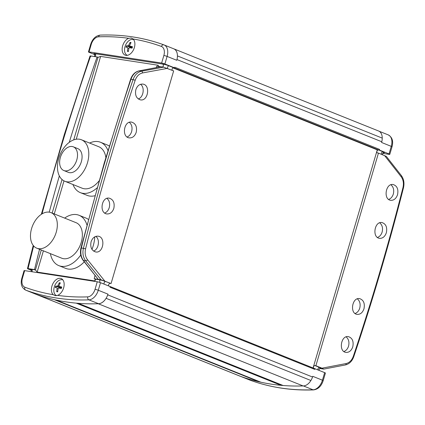 <?xml version="1.0" encoding="UTF-8"?>
<svg xmlns="http://www.w3.org/2000/svg" width="425" height="425" viewBox="0 0 425 425"><rect width="100%" height="100%" fill="white"/><g stroke="black" fill="none" stroke-linecap="round" stroke-linejoin="round"><path stroke-width="0.64" d="M72.16 146.513A12.766 8.171 111.9 0 1 73.334 146.837A12.766 8.171 111.9 0 1 76.16 161.728A12.766 8.171 111.9 0 1 63.824 170.531A12.766 8.171 111.9 0 1 60.663 156.528A12.766 8.171 111.9 0 1 72.16 146.513M73.334 146.837L77.881 148.66A12.766 8.171 111.9 0 1 80.713 163.551A12.766 8.171 111.9 0 1 68.377 172.359L63.824 170.531M79.395 139.214A22.339 14.301 111.9 0 1 81.451 139.777A22.339 14.301 111.9 0 1 86.402 165.835A22.339 14.301 111.9 0 1 64.807 181.241A22.339 14.301 111.9 0 1 59.277 156.735A22.339 14.301 111.9 0 1 79.395 139.214M81.451 139.777L98.743 146.715A22.339 14.301 111.9 0 1 105.857 157.548M99.057 180.885A22.339 14.301 111.9 0 1 82.105 188.185L64.807 181.241M89.601 143.044A27.131 17.367 111.9 0 1 98.032 141.594A27.131 17.367 111.9 0 1 100.528 142.274A27.131 17.367 111.9 0 1 107.95 150.546M97.065 187.903A27.131 17.367 111.9 0 1 80.32 192.626A27.131 17.367 111.9 0 1 72.962 184.514M100.528 142.274L107.355 145.01A27.131 17.367 111.9 0 1 109.31 146.03M94.86 195.75A27.131 17.367 111.9 0 1 87.146 195.367L80.32 192.626M49.279 212.16A19.152 12.256 111.9 0 1 51.037 212.638A19.152 12.256 111.9 0 1 55.282 234.977A19.152 12.256 111.9 0 1 36.773 248.184A19.152 12.256 111.9 0 1 32.034 227.173A19.152 12.256 111.9 0 1 49.279 212.16M51.037 212.638L76.07 222.684A19.152 12.256 111.9 0 1 80.314 245.018A19.152 12.256 111.9 0 1 61.806 258.225L36.773 248.184M64.653 218.105A27.131 17.367 111.9 0 1 76.548 214.598A27.131 17.367 111.9 0 1 79.039 215.278A27.131 17.367 111.9 0 1 86.923 224.942M80.734 254.989A27.131 17.367 111.9 0 1 58.836 265.63A27.131 17.367 111.9 0 1 50.389 253.645M79.039 215.278L85.866 218.02A27.131 17.367 111.9 0 1 88.395 219.433M94.748 236.837A27.131 17.367 111.9 0 1 91.975 249.417M84.272 261.816A27.131 17.367 111.9 0 1 65.662 268.372L58.836 265.63M130.592 43.477L130.077 42.452A15.948 12.973 97.8 0 0 128.679 45.337L128.1 45.873A15.948 2.763 -159.9 0 0 126.459 45.804L130.31 47.345A2.619 1.673 111.9 0 0 130.14 47.834M126.459 45.804A4.733 3.028 -68.1 0 0 126.034 47.239A15.948 0.845 12.8 0 1 127.633 47.446L127.861 48.105A15.948 12.952 96.7 0 0 127.457 51.367L128.483 50.888M127.457 51.367A4.733 3.028 -68.1 0 0 128.424 51.51A15.948 11.193 -79.6 0 1 128.924 48.269L129.503 47.733A15.948 0.983 12.4 0 1 132.042 48.158A4.733 3.028 -68.1 0 0 132.467 46.729A15.948 2.624 -159.5 0 0 129.965 46.16L132.164 47.361M132.329 46.75L132.329 46.75A4.346 2.784 111.9 0 1 131.92 48.137M132.17 47.34L129.965 46.16L129.737 45.496A15.948 11.172 -80.5 0 1 131.043 42.601A4.733 3.028 -68.1 0 0 130.077 42.452M132.079 47.637L130.31 47.345M127.309 55.34A8.479 5.429 111.9 0 1 126.963 55.176A8.479 5.429 111.9 0 1 125.03 46.638A8.479 5.429 111.9 0 1 133.259 39.477A8.479 5.429 111.9 0 1 133.625 39.599M59.867 283.788L59.351 282.763A15.948 12.973 97.8 0 0 57.954 285.648L57.37 286.184A15.948 2.763 -159.9 0 0 55.728 286.115L59.585 287.656A2.619 1.673 111.9 0 0 59.415 288.145M55.728 286.115A4.733 3.028 -68.1 0 0 55.308 287.55A15.948 0.845 12.8 0 1 56.907 287.757L57.136 288.416A15.948 12.952 96.7 0 0 56.727 291.678L57.752 291.199M56.727 291.678A4.733 3.028 -68.1 0 0 57.694 291.821A15.948 11.193 -79.6 0 1 58.193 288.58L58.778 288.044A15.948 0.983 12.4 0 1 61.317 288.469A4.733 3.028 -68.1 0 0 61.737 287.04A15.948 2.624 -159.5 0 0 59.24 286.471L61.434 287.672M61.598 287.061L61.598 287.061A4.346 2.784 111.9 0 1 61.195 288.447M61.439 287.651L59.24 286.471L59.011 285.807A15.948 11.172 -80.5 0 1 60.318 282.912A4.733 3.028 -68.1 0 0 59.351 282.763M61.354 287.948L59.585 287.656M56.605 295.662A8.479 5.429 111.9 0 1 56.233 295.487A8.479 5.429 111.9 0 1 54.299 286.949A8.479 5.429 111.9 0 1 62.533 279.788A8.479 5.429 111.9 0 1 62.895 279.91M259.101 381.485L259.006 381.804A382.596 244.906 111.9 0 1 251.86 379.977A382.596 244.906 111.9 0 1 240.55 376.343A11.002 7.039 111.9 0 1 240.529 376.332A11.002 7.039 111.9 0 1 240.045 376.173L35.238 293.988A11.002 7.039 111.9 0 1 34.887 293.829M251.86 379.977A382.989 245.156 111.9 0 1 240.529 376.332M281.185 384.731L281.01 385.321A382.989 245.156 -68.1 0 1 261.019 382.256A382.989 245.156 111.9 0 1 259.006 381.804L54.198 299.62A382.989 245.156 -68.1 0 0 56.206 300.071L261.014 382.256M283.103 385.502A382.989 245.156 111.9 0 1 281.01 385.321L76.203 303.137A382.989 245.156 -68.1 0 0 78.296 303.317L283.103 385.502A382.989 245.156 -68.1 0 0 290.658 385.932A382.596 244.906 111.9 0 0 303.041 385.927L98.239 303.748M323.191 380.641C321.353 386.155 318.166 389.242 313.623 389.9A2.396 1.769 87.9 0 1 313.066 389.799A11.172 7.151 -68.1 0 0 322.432 380.2A2.396 0.271 -163.6 0 1 323.191 380.641L325.417 373.076A2.396 0.271 -163.6 0 0 324.658 372.635L322.432 380.2L312.757 376.322L312.55 377.033A12.118 7.756 111.9 0 1 311.913 378.601A12.118 7.756 111.9 0 1 310.893 380.502A11.002 7.039 111.9 0 1 310.744 380.747A11.002 7.039 111.9 0 1 303.067 385.932A11.002 7.039 111.9 0 1 303.041 385.927M303.067 385.932A382.989 245.156 111.9 0 1 290.658 385.932M311.913 378.601A11.172 7.151 111.9 0 1 310.744 380.747M109.841 286.423L314.511 368.555A0.797 0.51 111.9 0 1 314.585 368.571A0.797 0.51 111.9 0 1 314.755 368.719A0.797 0.51 111.9 0 1 314.797 369.394L109.99 287.21L110.176 286.567L100.507 282.689A2.396 0.271 -163.6 0 0 97.261 281.77L24.661 270.629A2.396 0.271 -163.6 0 0 24.071 270.64L21.845 278.2C20.336 283.81 21.595 287.783 25.622 290.11L35.291 293.994A11.172 7.151 111.9 0 1 35.163 293.935M314.755 368.719L314.797 369.394M379.121 150.004A0.797 0.51 111.9 0 0 379.546 149.403L379.121 150.004A0.797 0.51 111.9 0 1 378.808 150.083L377.272 149.85L313.076 367.97M318.065 369.989A1.594 1.02 111.9 0 1 318.251 368.257A1.594 1.02 111.9 0 1 319.51 367.397L314.957 365.569A1.594 1.02 -68.1 0 0 313.708 366.414A1.594 1.02 -68.1 0 0 313.501 368.14M314.957 365.569L315.881 365.712L378.462 153.085L377.538 152.942A1.594 1.02 -68.1 0 1 377.395 152.904A1.594 1.02 -68.1 0 1 376.911 151.459A1.594 1.02 -68.1 0 1 377.995 149.961M173.448 48.7A11.002 7.039 111.9 0 1 173.809 48.827L378.622 131.012A11.002 7.039 111.9 0 1 382.234 137.843A11.002 7.039 111.9 0 1 382.234 138.104A12.118 7.756 111.9 0 1 382.091 140.144A12.118 7.756 111.9 0 1 381.793 141.759L381.581 142.476L391.255 146.359L389.029 153.924A2.396 0.271 16.4 0 1 389.789 154.36A2.396 0.271 16.4 0 1 389.199 154.371L382.654 153.367M382.234 137.843A11.172 7.151 111.9 0 1 382.091 140.144M363.981 308.768C362.583 312.683 360.31 314.553 357.154 314.383C349.509 313.602 352.081 297.07 359.603 298.616C363.561 299.944 365.017 303.328 363.981 308.768M355.077 313.507C357.303 312.672 358.859 310.877 359.747 308.12C360.687 304.13 359.885 301.038 357.329 298.839M386.362 232.719C384.965 236.635 382.691 238.505 379.536 238.335C371.891 237.554 374.462 221.021 381.985 222.567C385.942 223.895 387.403 227.279 386.362 232.719M377.464 237.458C379.684 236.629 381.241 234.834 382.128 232.071C383.068 228.082 382.266 224.99 379.711 222.79M379.355 150.041L389.029 153.924M324.658 372.635L314.989 368.757M352.787 346.789C353.828 341.349 352.368 337.965 348.415 336.637C340.887 335.091 338.321 351.624 345.961 352.405C349.116 352.575 351.39 350.705 352.787 346.789M346.141 336.866C348.691 339.06 349.499 342.152 348.553 346.141C347.666 348.904 346.109 350.699 343.889 351.528M345.164 364.953A1.594 1.02 -100.9 0 0 345.387 364.947A1.594 1.02 -100.9 0 0 346.131 363.545L321.985 368.188L323.76 369.107L319.685 368.496M378.462 153.085L386.357 156.427L401.338 175.546A1.594 0.866 141.9 0 1 401.126 176.694C403.309 179.717 403.92 183.372 402.958 187.653A1803.849 1350.283 -81 0 1 353.334 356.251C351.842 360.315 349.44 362.748 346.131 363.545M321.985 368.188L315.881 365.712M397.55 194.698C398.592 189.258 397.136 185.874 393.178 184.54C385.65 183 383.084 199.527 390.724 200.313C393.879 200.483 396.158 198.608 397.55 194.698M390.904 184.769C393.454 186.968 394.262 190.06 393.322 194.044C392.429 196.807 390.873 198.602 388.652 199.437M57.593 295.375A9.095 5.823 -68.1 0 0 63.883 286.88A9.095 5.823 -68.1 0 0 61.173 278.556A9.095 5.823 -68.1 0 0 52.812 283.863A9.095 5.823 -68.1 0 0 53.242 294.711L55.292 295.694L57.593 295.375A380.593 243.621 -68.1 0 0 87.677 296.873A2.396 1.769 87.9 0 0 88.915 299.853A382.989 245.156 111.9 0 1 25.755 290.158L35.424 294.042A382.989 245.156 111.9 0 0 35.721 294.148A382.989 245.156 -68.1 0 0 47.053 297.792A382.989 245.156 111.9 0 0 54.198 299.62M177.283 57.959A12.118 7.756 111.9 0 1 176.986 59.574L176.773 60.292A11.172 7.151 111.9 0 0 177.283 57.959A11.172 7.151 -68.1 0 0 177.427 55.654A11.172 7.151 111.9 0 0 173.756 48.822A11.172 7.151 111.9 0 0 173.628 48.774M94.504 54.241A4.787 0.542 -163.6 0 1 94.908 53.662L162.584 64.047A4.787 0.542 -163.6 0 1 169.076 65.891L173.628 67.713L174.548 67.857L174.739 67.219L379.546 149.403M78.296 303.317A382.596 244.906 111.9 0 0 85.85 303.748A382.989 245.156 -68.1 0 0 98.255 303.742A382.989 245.156 111.9 0 0 98.589 303.732L88.915 299.853A11.172 7.151 111.9 0 0 98.281 290.254L100.507 282.689M172.183 70.316A1.594 1.02 111.9 0 1 173.188 67.777A1.594 1.02 -68.1 0 1 173.628 67.713M156.278 67.559A1773.801 1347.813 -81.3 0 1 156.782 66.109L160.809 66.73L139.246 70.874A1.594 1.02 -100.9 0 0 139.018 70.879L160.809 66.73L163.62 67.161L173.655 70.901L111.074 283.528L105.602 281.557A4.787 0.542 -163.6 0 0 99.11 279.719L95.11 279.103L95.455 279.937L94.775 280.925L95.28 279.204M108.704 285.977A1.594 1.02 111.9 0 1 108.89 284.245A1.594 1.02 111.9 0 1 110.149 283.385M98.589 303.732A11.172 7.151 111.9 0 0 105.937 298.562A11.172 7.151 -68.1 0 0 107.1 296.416A11.172 7.151 111.9 0 0 107.95 294.132L107.743 294.849A12.118 7.756 111.9 0 1 107.1 296.416M113.836 208.346C112.434 212.261 110.112 214.126 106.866 213.94C98.993 213.122 101.501 196.584 109.252 198.162C113.332 199.511 114.862 202.906 113.836 208.346M104.693 213.031C106.85 212.187 108.364 210.386 109.246 207.644C110.197 203.639 109.432 200.542 106.946 198.369M136.218 132.297C134.815 136.212 132.494 138.077 129.248 137.891C121.375 137.073 123.882 120.535 131.633 122.113C135.713 123.463 137.243 126.857 136.218 132.297M127.08 136.983C129.232 136.138 130.746 134.343 131.628 131.596C132.579 127.59 131.814 124.498 129.327 122.32M39.541 249.294A1773.801 1347.813 98.7 0 0 34.521 269.583L35.429 269.949L37.145 272.085L43.398 250.84M73.711 139.883L98.01 57.317L97.102 56.955A1773.801 1347.813 98.7 0 0 69.27 142.343M59.341 175.907A1773.801 1347.813 98.7 0 0 49.236 212.155M94.733 54.586L89.202 52.365A2.396 0.271 16.4 0 1 88.442 51.924A2.396 0.271 16.4 0 1 89.032 51.914L161.633 63.054A2.396 0.271 16.4 0 1 164.879 63.973L174.548 67.857M133.057 38.972L131.182 38.048L128.706 38.303A9.095 5.823 -68.1 0 0 122.411 46.803A9.095 5.823 -68.1 0 0 125.125 55.128A9.095 5.823 -68.1 0 0 133.482 49.821A9.095 5.823 -68.1 0 0 133.057 38.972A380.593 243.621 111.9 0 1 161.383 46.442A2.396 1.838 110.1 0 1 163.912 44.875A2.396 1.838 110.1 0 1 163.954 44.891A11.172 7.151 111.9 0 1 164.087 44.944A11.172 7.151 111.9 0 1 167.105 56.408L164.879 63.973M97.102 56.955L90.642 55.962C89.808 55.861 89.866 56.01 90.812 56.413M31.259 270.257L28.231 269.041C27.285 268.637 27.232 268.488 28.061 268.589L34.521 269.583M28.231 269.041C27.285 268.637 27.232 268.488 28.061 268.589A1773.801 1347.813 -81.3 0 1 33.671 245.969M98.01 57.317L100.624 56.413L76.245 139.225M95.11 279.103L94.201 278.742A1773.801 1347.813 -81.3 0 1 94.988 275.496M157.946 66.289L158.249 65.253L158.307 66.343M135.851 89.68C134.826 95.126 136.356 98.52 140.436 99.87C148.192 101.448 150.694 84.904 142.827 84.092C139.581 83.906 137.254 85.77 135.851 89.68M140.521 84.293C145.047 87.252 143.48 97.458 138.268 98.961M130.602 79.236L104.252 162.972L80.952 247.945L81.34 247.956A1805.443 1351.495 -81 0 1 104.646 162.966A1805.443 1351.495 99 0 1 131.001 79.209L130.602 79.236C132.26 74.641 135.065 71.852 139.018 70.879M94.201 278.742L98.228 279.358L83.072 260.281C80.569 256.806 79.863 252.694 80.952 247.945M111.074 283.528L101.038 279.788L98.228 279.358L83.438 260.483A1.594 0.866 141.9 0 1 83.072 260.281M101.038 279.788L85.669 260.822C83.088 257.353 82.338 253.167 83.422 248.274A1805.443 1391.801 -81.6 0 1 133.089 79.528C134.81 74.89 137.604 72.117 141.477 71.214L163.62 67.161M142.556 72.935A1.594 0.983 79.6 0 0 141.477 71.214L139.246 70.874C135.463 71.788 132.712 74.566 131.001 79.209L135.208 80.208C136.712 76.144 139.161 73.722 142.556 72.935L167.354 68.393M85.59 248.806L81.34 247.956C80.245 252.848 80.941 257.024 83.438 260.483L85.669 260.822A1.594 0.829 -39 0 0 87.566 259.787C85.292 256.748 84.633 253.093 85.59 248.806A1803.849 1390.589 -81.6 0 1 135.208 80.208M91.088 241.777C90.063 247.217 91.593 250.617 95.673 251.961C103.424 253.544 105.931 237.001 98.063 236.183C94.817 236.002 92.491 237.862 91.088 241.777M95.758 236.39C100.279 239.349 98.717 249.555 93.505 251.058M35.721 294.148A11.002 7.039 111.9 0 1 35.238 293.988M173.809 48.827A11.002 7.039 111.9 0 1 177.427 55.654M105.937 298.562A11.002 7.039 111.9 0 1 98.255 303.742M174.314 67.819A0.797 0.51 111.9 0 1 174 67.899L173.188 67.777M381.793 141.759L176.986 59.574M377.272 149.85L172.991 67.878M312.55 377.033L107.743 294.849M240.55 376.343L35.796 294.18M126.416 47.281A4.346 2.784 111.9 0 1 126.825 45.905M128.451 51.197A4.346 2.784 111.9 0 1 127.691 51.042M130.098 42.877A4.346 2.784 111.9 0 1 130.857 42.952M128.679 45.337L129.694 45.725M128.1 45.873L131.442 47.669M127.861 48.105L128.871 48.492M55.686 287.592A4.346 2.784 111.9 0 1 56.095 286.216M57.72 291.507A4.346 2.784 111.9 0 1 56.966 291.348M59.367 283.188A4.346 2.784 111.9 0 1 60.132 283.263M57.954 285.648L58.963 286.036M57.37 286.184L60.717 287.98M57.136 288.416L58.145 288.803M389.789 154.36L392.015 146.8A2.396 0.271 -163.6 0 0 391.255 146.359A11.172 7.151 -68.1 0 0 388.237 134.89A11.172 7.151 -68.1 0 0 388.105 134.842M249.645 380.003A11.172 7.151 -68.1 0 0 249.773 380.056L249.942 380.125A2.396 1.838 -69.9 0 1 249.905 380.109A11.172 7.151 -68.1 0 1 249.773 380.056L240.412 376.3M303.429 385.932L313.066 389.799A382.989 245.156 111.9 0 1 280.596 387.972A382.989 245.156 111.9 0 1 249.905 380.109L240.433 376.306M378.903 150.089L382.983 151.725A1.594 1.02 -68.1 0 0 381.719 152.591A1.594 1.02 -68.1 0 0 381.544 154.333M383.547 152.655A4.787 0.542 -163.6 0 0 382.983 151.725M320.067 368.326A4.787 0.542 -163.6 0 0 319.51 367.397M323.76 369.107L345.387 364.947C349.345 363.97 352.15 361.186 353.802 356.591L353.334 356.251M353.802 356.591C372.385 301.176 388.939 244.938 403.458 187.882L402.958 187.653M384.567 155.555L401.126 176.694M31.03 269.912A4.787 0.542 -163.6 0 1 31.429 269.333L35.429 269.949L41.299 250.001M52.163 213.09L62.045 179.52M97.261 281.77L95.035 289.335A2.396 0.271 16.4 0 1 98.281 290.254L107.95 294.132M87.677 296.873A8.776 5.621 -68.1 0 0 95.035 289.335M25.622 290.11A11.172 7.151 111.9 0 0 25.755 290.158A2.396 1.838 -69.9 0 1 24.91 287.242A380.593 243.621 -68.1 0 0 53.242 294.711M21.845 278.2A2.396 0.271 -163.6 0 1 22.435 278.194A8.776 5.621 -68.1 0 0 24.91 287.242M22.435 278.194L24.661 270.629M161.633 63.054L163.859 55.489A2.396 0.271 16.4 0 1 167.105 56.408L176.773 60.292M163.859 55.489A8.776 5.621 -68.1 0 0 161.383 46.442M98.616 36.81A2.396 1.769 -92.1 0 1 100.236 35.1C95.694 35.758 92.507 38.845 90.668 44.359A2.396 0.271 -163.6 0 1 91.258 44.349A8.776 5.621 -68.1 0 1 98.616 36.81A380.593 243.621 -68.1 0 1 128.706 38.303M89.032 51.914L91.258 44.349M90.642 55.962A1773.801 1347.813 98.7 0 0 56.849 161.272A1773.801 1347.813 -81.3 0 0 42.043 213.871M54.262 213.934L63.994 180.869M94.908 53.662A1.594 1.211 -81.3 0 1 95.683 55.059A1.594 1.211 -81.3 0 1 94.897 56.615M31.429 269.333A1.594 1.211 -81.3 0 1 31.939 271.745M37.145 272.085L94.775 280.925M99.482 282.328A1.594 1.211 98.7 0 0 99.11 279.719M76.203 303.137A382.989 245.156 111.9 0 1 56.206 300.071M158.249 65.253L100.624 56.413M169.076 65.891A1.594 1.02 -68.1 0 0 167.806 66.762A1.594 1.02 -68.1 0 0 167.641 68.51M162.584 64.047A1.594 1.211 -81.3 0 1 163.359 65.445A1.594 1.211 -81.3 0 1 162.573 66.996M104.152 284.15A1.594 1.02 111.9 0 1 104.338 282.418A1.594 1.02 111.9 0 1 105.602 281.557M104.773 281.026L87.566 259.787M382.234 138.104L177.427 55.919M378.808 150.083L174 67.899M310.893 380.502L106.085 298.318M132.308 46.729L131.893 48.137M126.963 55.176L127.272 55.346M133.259 39.477L133.604 39.573M61.583 287.04L61.168 288.447M56.233 295.487L56.568 295.667M62.533 279.788L62.873 279.884M392.015 146.8C393.523 141.19 392.264 137.217 388.237 134.89L378.967 131.171M249.942 380.125C269.997 387.441 291.221 390.697 313.623 389.9M319.642 368.241L320.227 368.3L319.047 369.352L319.127 370.414M382.612 154.764L382.527 153.664L383.701 152.628L383.116 152.57M403.458 187.882C404.547 183.133 403.84 179.021 401.338 175.546M173.756 48.822L163.912 44.875C143.863 37.559 122.634 34.303 100.236 35.1M88.442 51.924L90.668 44.359M27.471 268.6L33.219 245.427M41.337 214.317L64.303 134.55L90.052 55.967M95.391 54.602L94.387 54.134L94.807 55.664L94.175 56.504M31.918 270.273L30.913 269.806L31.28 270.3L31.206 271.633M314.585 368.571L109.777 286.386"/></g></svg>
